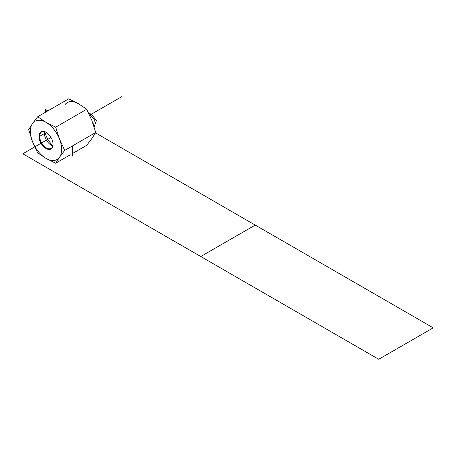 <?xml version="1.0" encoding="UTF-8"?>
<svg xmlns="http://www.w3.org/2000/svg" width="456" height="456" viewBox="0 0 456 456"><rect width="100%" height="100%" fill="white"/><g stroke="black" fill="none" stroke-linecap="round" stroke-linejoin="round"><path stroke-width="0.68" d="M46.193 132.36A9.462 5.461 -120 0 0 41.627 131.983A9.462 5.461 -120 0 0 39.672 136.315L44.46 133.551A9.462 5.461 60 0 1 44.677 131.727A9.462 5.461 -120 0 0 44.46 133.551L39.672 136.315A9.462 5.461 -120 0 0 43.799 145.84A9.462 5.461 -120 0 0 51.089 148.371A9.462 5.461 -120 0 0 53.05 144.233A9.462 5.461 60 0 1 46.278 147.852A9.462 5.461 60 0 1 39.672 136.315L38.988 136.315A9.941 5.74 60 0 1 46.022 132.257A9.941 5.74 60 0 1 53.05 144.432A9.941 5.74 60 0 1 46.022 148.491A9.941 5.74 60 0 1 38.988 136.315A9.941 5.74 -120 0 0 46.022 148.491A9.941 5.74 -120 0 0 53.05 144.432A9.941 5.74 -120 0 0 46.022 132.257A9.941 5.74 -120 0 0 38.988 136.315L39.672 136.315A9.462 5.461 60 0 1 46.193 132.36M64.837 104.886A22.076 12.745 60 0 1 78.358 103.677L68.696 98.849L37.654 116.77L68.696 98.849L78.358 103.677A22.076 12.745 60 0 0 64.837 104.886M91.878 138.521L95.737 132.485L91.878 120.498L86.725 109.258L78.358 103.677L86.725 109.258L55.683 127.178L59.542 139.165L64.695 150.412L59.542 157.195L55.683 163.231L70.252 154.818L55.683 163.231L46.022 158.403A22.076 12.745 -120 0 0 59.542 157.195A22.076 12.745 -120 0 0 59.542 139.165L64.695 150.412L95.737 132.485L64.695 150.412L59.542 157.195A22.076 12.745 -120 0 0 59.542 139.165A22.076 12.745 -120 0 0 46.022 122.35A22.076 12.745 -120 0 0 32.501 123.553L37.654 116.77L46.022 122.35A22.076 12.745 -120 0 0 32.501 123.553A22.076 12.745 -120 0 0 30.409 131.362A22.076 12.745 -120 0 0 32.501 141.582L28.642 129.595L32.501 123.553A22.076 12.745 -120 0 0 30.409 131.362A22.076 12.745 -120 0 0 32.501 141.582A22.076 12.745 -120 0 0 46.022 158.403A22.076 12.745 -120 0 0 59.542 157.195L55.683 163.231L46.022 158.403L37.654 152.823L32.501 141.582A22.076 12.745 -120 0 0 46.022 158.403L37.654 152.823L32.501 141.582L28.642 129.595L32.501 123.553L37.654 116.77L46.022 122.35L55.683 127.178L59.542 139.165A22.076 12.745 -120 0 0 46.022 122.35L55.683 127.178L86.725 109.258L91.878 120.498L95.737 132.485L91.878 138.521L86.725 145.31L91.878 138.521M72.43 153.558L86.725 145.31L72.43 153.558M52.833 145.863A9.462 5.461 60 0 1 44.46 133.551A9.462 5.461 -120 0 0 51.152 145.139A9.462 5.461 -120 0 0 52.833 145.863M52.89 145.641A16.365 9.445 60 0 1 44.893 131.795A16.365 9.445 -120 0 0 52.89 145.641M72.43 156.077L72.43 145.943M45.628 112.17L45.628 109.651L47.806 110.911M49.96 135.928A16.365 9.445 -120 0 0 51.841 139.188A16.365 9.445 -120 0 1 49.96 135.928A16.365 9.445 -120 0 0 51.841 139.188M89.638 115.191L121.627 96.723L89.638 115.191M200.765 256.529L378.731 359.277L433.2 327.83L255.235 225.082L200.765 256.529L378.731 359.277L433.2 327.83L255.235 225.082L200.765 256.529L255.235 225.082L95.298 132.742L255.235 225.082L200.765 256.529L22.8 153.78L200.765 256.529M50.992 137.507L22.8 153.78L50.992 137.507M94.141 126.967L96.427 120.333L91.246 114.262L88.612 113.008L91.246 114.262L96.427 120.333L94.141 126.967M89.929 115.026L94.386 119.791L93.566 125.195L94.386 119.791L89.929 115.026"/></g></svg>
